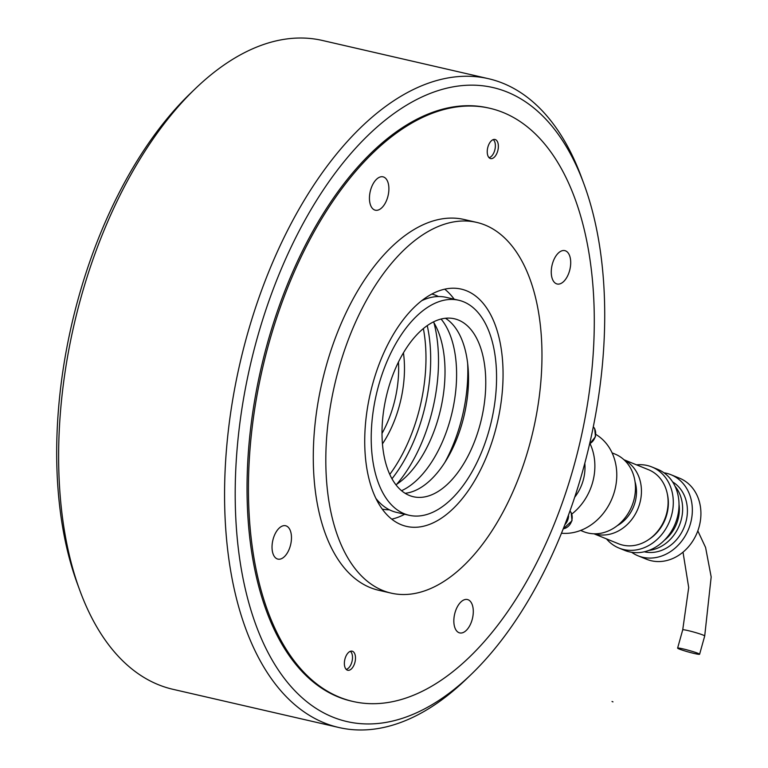<?xml version="1.0" encoding="UTF-8"?>
<svg xmlns="http://www.w3.org/2000/svg" width="768" height="768" viewBox="0 0 768 768"><rect width="100%" height="100%" fill="white"/><g stroke="black" fill="none" stroke-linecap="round" stroke-linejoin="round"><path stroke-width="1.15" d="M353.088 701.491L351.677 701.174A304.387 162.96 -77 0 1 267.59 342.701A304.387 162.96 -77 0 1 488.237 107.923L489.648 108.24A304.387 162.96 103 0 0 268.992 343.027A304.387 162.96 103 0 0 353.088 701.491A304.387 162.96 103 0 0 573.734 466.714A304.387 162.96 103 0 0 489.648 108.24M582.797 470.64A325.306 174.163 -77 0 1 471.091 674.506A325.306 174.163 -77 0 1 246.182 592.685A325.306 174.163 -77 0 1 345.926 159.37A325.306 174.163 -77 0 1 583.978 184.109A325.306 174.163 -77 0 1 582.797 470.64M583.978 184.109L581.549 177.514A332.918 178.234 103 0 0 488.371 78.672A332.918 178.234 103 0 0 240 363.12A332.918 178.234 103 0 0 339.005 727.536A332.918 178.234 103 0 0 466.022 679.382L471.091 674.506M339.005 727.536L173.03 689.328A332.918 178.234 -77 0 1 79.853 590.486A332.918 178.234 -77 0 1 195.379 88.618A332.918 178.234 -77 0 1 322.397 40.464L488.371 78.672M195.379 88.618L190.31 93.494A325.306 174.163 103 0 0 77.424 583.891L79.853 590.486M395.942 484.771A95.117 50.928 103 0 0 438.605 417.206A95.117 50.928 103 0 0 433.44 321.898M401.558 490.694A95.117 50.928 103 0 0 450.192 419.866A95.117 50.928 103 0 0 441.072 319.027M391.766 519.139A121.757 65.184 103 0 0 404.678 514.253M372.941 383.021A121.757 65.184 103 0 0 406.579 526.406A121.757 65.184 103 0 0 494.842 432.49A121.757 65.184 103 0 0 461.203 289.104A121.757 65.184 103 0 0 372.941 383.021M529.123 446.41A190.243 101.846 103 0 0 476.563 222.365A190.243 101.846 103 0 0 338.659 369.101A190.243 101.846 103 0 0 391.219 593.146A190.243 101.846 103 0 0 529.123 446.41M476.563 222.365L464.045 219.475A190.243 101.846 103 0 0 326.131 366.221A190.243 101.846 103 0 0 378.691 590.266L391.219 593.146M347.299 670.138A9.802 5.251 -77 0 1 344.918 659.136A9.802 5.251 -77 0 1 352.128 651.168A9.802 5.251 -77 0 1 352.56 651.302A9.802 5.251 -77 0 1 354.941 662.304A9.802 5.251 -77 0 1 347.731 670.272A9.802 5.251 -77 0 1 347.299 670.138M277.162 558.874A17.117 9.168 -77 0 1 272.995 539.654A17.117 9.168 -77 0 1 285.59 525.744A17.117 9.168 -77 0 1 286.339 525.974A17.117 9.168 -77 0 1 290.506 545.194A17.117 9.168 -77 0 1 277.91 559.114A17.117 9.168 -77 0 1 277.162 558.874M495.427 139.603A9.802 5.251 -77 0 1 497.818 150.605A9.802 5.251 -77 0 1 490.598 158.573A9.802 5.251 -77 0 1 490.166 158.438A9.802 5.251 -77 0 1 487.786 147.437A9.802 5.251 -77 0 1 494.995 139.469A9.802 5.251 -77 0 1 495.427 139.603M370.598 190.042A17.117 9.168 -77 0 1 383.011 176.832A17.117 9.168 -77 0 1 387.734 197.002A17.117 9.168 -77 0 1 375.322 210.202A17.117 9.168 -77 0 1 370.598 190.042M565.574 250.867A17.117 9.168 -77 0 1 569.741 270.086A17.117 9.168 -77 0 1 557.136 283.997A17.117 9.168 -77 0 1 556.387 283.757A17.117 9.168 -77 0 1 552.221 264.547A17.117 9.168 -77 0 1 564.816 250.627A17.117 9.168 -77 0 1 565.574 250.867M472.138 619.699A17.117 9.168 -77 0 1 459.725 632.909A17.117 9.168 -77 0 1 454.992 612.739A17.117 9.168 -77 0 1 467.405 599.53A17.117 9.168 -77 0 1 472.138 619.699M454.176 299.203A121.757 65.184 103 0 0 444.701 289.162M350.323 651.312A9.514 5.088 -77 0 1 351.907 653.626A9.514 5.088 -77 0 1 348.605 667.968A9.514 5.088 -77 0 1 346.176 669.36M493.2 139.613A9.514 5.088 -77 0 1 494.774 141.926A9.514 5.088 -77 0 1 491.472 156.259A9.514 5.088 -77 0 1 489.043 157.651M564.874 524.678A11.798 9.926 -67.9 0 0 568.579 515.894M458.381 320.035A91.315 48.883 103 0 0 454.378 318.768A91.315 48.883 103 0 0 387.168 392.976A91.315 48.883 103 0 0 409.402 495.475A91.315 48.883 103 0 0 413.405 496.742A91.315 48.883 103 0 0 480.614 422.525A91.315 48.883 103 0 0 458.381 320.035M404.294 513.754A110.342 59.069 103 0 0 409.142 515.28A110.342 59.069 103 0 0 490.339 425.606A110.342 59.069 103 0 0 463.488 301.757A110.342 59.069 103 0 0 458.64 300.23A110.342 59.069 103 0 0 377.443 389.904A110.342 59.069 103 0 0 404.294 513.754M376.07 498.643A110.342 59.069 103 0 0 391.766 510.864A110.342 59.069 103 0 0 396.614 512.4L409.142 515.28M382.282 509.098A110.342 59.069 103 0 0 389.386 509.779M438.47 296.534A110.342 59.069 103 0 0 436.08 295.45A110.342 59.069 103 0 0 431.779 294.048M444.806 462.49A109.392 58.56 103 0 0 467.645 363.302M458.64 300.23L446.112 297.341A110.342 59.069 103 0 0 421.622 300.73M405.13 493.296A91.315 48.883 103 0 0 447.206 458.602A91.315 48.883 103 0 0 468.096 367.853A91.315 48.883 103 0 0 445.43 318.25M433.93 322.714A118.138 63.245 -77 0 1 396.739 484.253M427.238 325.594A118.138 63.245 -77 0 1 391.987 478.733A118.138 63.245 103 0 0 422.726 415.574A118.138 63.245 103 0 0 427.238 325.594M682.896 648.864A11.414 0.826 15.6 0 1 694.099 651.955A11.414 0.826 15.6 0 1 699.61 654.25A11.414 0.826 15.6 0 1 694.33 653.501A11.414 0.826 15.6 0 1 683.126 650.4A11.414 0.826 15.6 0 1 677.616 648.106A11.414 0.826 15.6 0 1 682.896 648.864M584.803 463.267A41.856 35.222 112.1 0 1 574.704 497.222M595.891 434.458A53.27 44.822 112.1 0 1 613.325 495.11A53.27 44.822 112.1 0 1 561.485 533.222M590.074 443.722A53.27 44.822 112.1 0 1 571.834 514.042M612.106 452.88L614.976 454.051A41.856 35.222 112.1 0 1 632.851 503.443A41.856 35.222 112.1 0 1 588.01 533.03A41.856 35.222 112.1 0 1 583.498 531.61L580.618 530.438M635.05 481.824A34.243 28.819 112.1 0 1 617.251 525.677M623.99 459.754L648.547 469.728A39.946 33.619 112.1 0 1 665.606 516.874A39.946 33.619 112.1 0 1 622.81 545.117A39.946 33.619 112.1 0 1 618.499 543.763L593.942 533.789M624.24 459.984A39.946 33.619 112.1 0 1 638.429 507.494A39.946 33.619 112.1 0 1 596.141 534.298A39.946 33.619 112.1 0 1 594.278 533.798M667.354 494.083A38.045 32.016 112.1 0 1 648.96 539.395M636.538 464.851A43.757 36.816 112.1 0 1 647.165 465.485A43.757 36.816 112.1 0 1 651.878 466.973L657.59 469.286A43.757 36.816 112.1 0 1 676.282 520.925A43.757 36.816 112.1 0 1 629.405 551.866A43.757 36.816 112.1 0 1 624.682 550.378L618.97 548.054A43.757 36.816 112.1 0 1 606.49 538.886M651.878 466.973A43.757 36.816 112.1 0 1 670.57 518.611A43.757 36.816 112.1 0 1 623.693 549.552A43.757 36.816 112.1 0 1 618.97 548.054M679.018 504.326A34.243 28.819 112.1 0 1 664.464 540.182M672.634 481.92A38.045 32.016 112.1 0 1 684.134 527.29A38.045 32.016 112.1 0 1 644.275 551.798M675.014 486.202A38.045 32.016 112.1 0 1 679.373 525.35A38.045 32.016 112.1 0 1 648.96 550.387M663.946 472.781A43.757 36.816 112.1 0 1 666.211 473.213A43.757 36.816 112.1 0 1 670.925 474.701L679.498 478.176A43.757 36.816 112.1 0 1 698.189 529.814A43.757 36.816 112.1 0 1 651.302 560.755A43.757 36.816 112.1 0 1 646.589 559.267L638.016 555.792A43.757 36.816 112.1 0 1 631.67 552.298M670.925 474.701A43.757 36.816 112.1 0 1 689.616 526.339A43.757 36.816 112.1 0 1 642.739 557.28A43.757 36.816 112.1 0 1 638.016 555.792M569.856 511.315L567.917 516.624M565.872 522.077A15.216 12.806 -67.9 0 0 568.33 516.787M423.37 328.55A118.138 63.245 -77 0 1 418.022 414.49A118.138 63.245 -77 0 1 389.798 474.384M612.97 701.866L612.019 701.472M569.962 511.027A10.464 8.803 112.1 0 1 571.757 520.627A10.464 8.803 112.1 0 1 563.261 528.797M593.299 426.806A10.464 8.803 112.1 0 1 595.229 436.56A10.464 8.803 112.1 0 1 589.642 443.75M398.458 362.026A76.099 40.742 -77 0 1 393.533 405.158A76.099 40.742 -77 0 1 382.032 433.382M382.474 443.846A80.285 42.979 103 0 0 399.072 406.8A80.285 42.979 103 0 0 403.43 352.81M683.011 552.163L688.704 587.558L682.723 629.837A11.414 0.826 15.6 0 1 688.003 630.586A11.414 0.826 15.6 0 1 699.197 633.686A11.414 0.826 15.6 0 1 704.707 635.971L699.61 654.25M569.981 510.97L571.2 512.65L572.016 520.781L563.232 528.874M593.309 426.749L594.672 428.582L595.488 436.714L589.594 443.962M697.814 530.88L705.59 547.488L711.178 576.931L704.707 635.971M682.723 629.837L677.616 648.106"/></g></svg>
